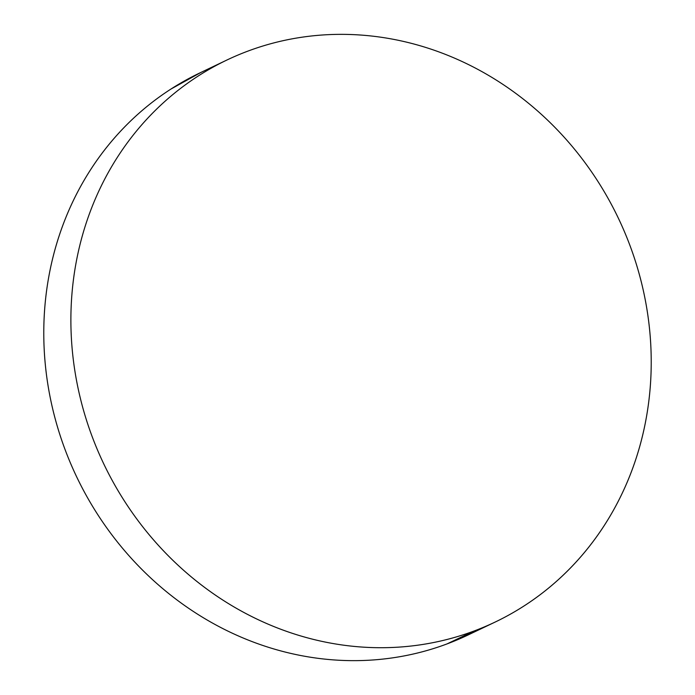 <?xml version="1.0" encoding="UTF-8"?>
<svg xmlns="http://www.w3.org/2000/svg" width="695" height="695" viewBox="0 0 695 695"><rect width="100%" height="100%" fill="white"/><g stroke="black" fill="none" stroke-linecap="round" stroke-linejoin="round"><path stroke-width="1.04" d="M474.103 630.991A311.377 285.124 -115.5 0 1 98.56 452.462A311.377 285.124 -115.5 0 1 226.935 60.013A311.377 285.124 -115.5 0 1 248.002 51.074A311.377 285.124 -115.5 0 1 623.545 229.602A311.377 285.124 -115.5 0 1 495.17 622.051A311.377 285.124 -115.5 0 1 474.103 630.991L446.998 643.926L474.103 630.991C456.554 637.55 438.458 642.189 419.797 644.908C401.137 647.618 382.285 648.366 363.233 647.141C344.181 645.916 325.295 642.736 306.582 637.61C287.869 632.485 269.677 625.509 252.024 616.682C234.363 607.864 217.578 597.353 201.654 585.164C185.739 572.984 170.987 559.345 157.417 544.263C143.848 529.19 131.702 512.953 120.999 495.552C110.296 478.16 101.235 459.942 93.808 440.908C86.388 421.865 80.75 402.37 76.893 382.415C73.036 362.469 71.038 342.444 70.89 322.341C70.751 302.238 72.462 282.457 76.042 262.979C79.621 243.511 84.99 224.72 92.148 206.624C99.307 188.519 108.116 171.457 118.584 155.428C129.053 139.4 140.972 124.709 154.342 111.365C167.712 98.021 182.281 86.276 198.04 76.129C213.799 65.982 230.453 57.633 248.002 51.074C265.551 44.515 283.656 39.876 302.316 37.156C320.968 34.437 339.829 33.699 358.881 34.924C377.932 36.149 396.81 39.328 415.532 44.454C434.245 49.571 452.428 56.547 470.089 65.373C487.742 74.2 504.527 84.712 520.451 96.892C536.375 109.08 551.118 122.711 564.696 137.792C578.266 152.874 590.403 169.111 601.106 186.503C611.808 203.904 620.878 222.113 628.297 241.156C635.725 260.191 641.363 279.694 645.221 299.641C649.078 319.596 651.076 339.62 651.215 359.723C651.363 379.817 649.643 399.608 646.063 419.085C642.493 438.554 637.124 457.345 629.965 475.441C622.807 493.537 613.989 510.608 603.529 526.636C593.061 542.665 581.142 557.355 567.772 570.699C554.401 584.043 539.833 595.789 524.073 605.936C508.306 616.083 491.652 624.431 474.103 630.991M225.719 60.595L199.83 72.949A311.377 285.124 64.5 0 0 71.455 465.398A311.377 285.124 64.5 0 0 446.998 643.926A311.377 285.124 64.5 0 0 468.065 634.987L493.997 622.607M469.281 634.405L446.998 643.926C429.449 650.485 411.344 655.124 392.684 657.844C374.032 660.563 355.171 661.301 336.119 660.076C317.068 658.851 298.19 655.672 279.468 650.546C260.755 645.429 242.572 638.453 224.911 629.627C207.258 620.8 190.473 610.288 174.549 598.108C158.625 585.92 143.882 572.289 130.304 557.208C116.734 542.126 104.598 525.889 93.895 508.497C83.192 491.096 74.122 472.887 66.703 453.844C59.275 434.809 53.637 415.306 49.779 395.359C45.922 375.404 43.924 355.38 43.785 335.277C43.637 315.183 45.357 295.392 48.937 275.915C52.507 256.446 57.876 237.655 65.035 219.559C72.193 201.463 81.011 184.392 91.471 168.364C101.939 152.335 113.858 137.645 127.228 124.301C140.599 110.957 155.167 99.211 170.927 89.064L201.003 72.393"/></g></svg>

